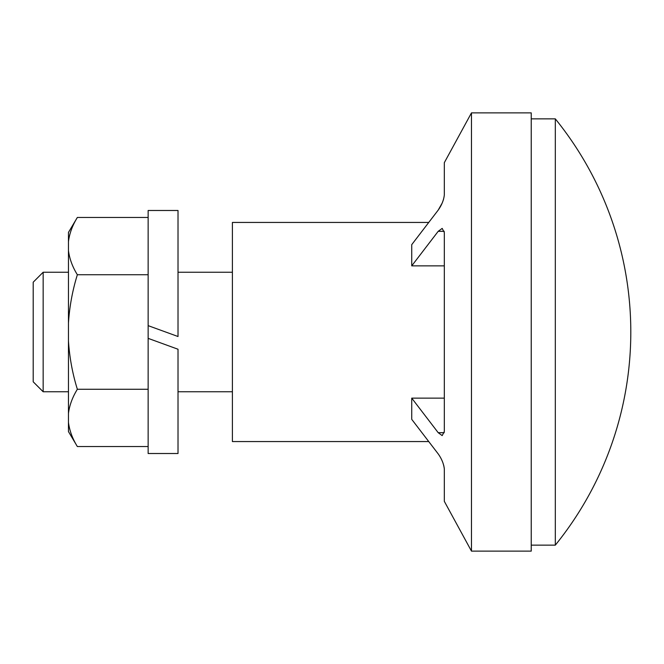 <?xml version="1.0" encoding="UTF-8"?>
<svg xmlns="http://www.w3.org/2000/svg" width="664" height="664" viewBox="0 0 664 664"><rect width="100%" height="100%" fill="white"/><g stroke="black" fill="none" stroke-linecap="round" stroke-linejoin="round"><path stroke-width="1" d="M43.16 391.76L33.2 381.8L33.2 282.2L43.16 272.24L43.16 391.76L68.458 391.76M443.51 199.424L442.183 203.059L438.207 210.098L428.736 222.44L232.4 222.44L232.4 441.56L428.736 441.56L438.207 453.902L411.738 419.349L411.738 398.134L438.207 432.687L442.183 435.601L444.316 431.5L444.316 232.5L442.183 228.399L438.207 231.313L411.738 265.866L411.738 244.651L438.207 210.098C441.709 205.151 443.751 200.113 444.316 195L444.316 162.68L471.473 112.88L471.473 551.12L531.233 551.12L531.233 112.88L471.473 112.88M443.751 465.447L444.291 468.377M555.311 118.856A338.64 338.64 0 0 1 555.311 545.144L555.311 118.856L531.233 118.856M444.316 398.134L411.738 398.134M471.473 551.12L444.316 501.32L444.316 469C443.751 463.895 441.718 458.857 438.207 453.902M444.316 265.866L411.738 265.866M178.018 336.515L178.018 210.488L148.138 210.488L148.138 325.642L178.018 336.515M148.138 338.358L178.018 349.239L178.018 453.512L148.138 453.512L148.138 325.642M68.458 241.605C69.488 233.446 72.459 225.403 77.356 217.46L68.458 232.4L68.458 431.6L77.356 446.54L148.138 446.54M68.458 340.981C69.529 357.489 72.492 373.583 77.356 389.27C72.459 397.213 69.488 405.256 68.458 413.415M68.458 250.585C69.537 258.877 72.5 266.92 77.356 274.73C72.459 290.591 69.496 306.693 68.458 323.019M68.757 424.645L68.458 422.395C69.537 430.687 72.5 438.73 77.356 446.54M77.356 274.73L148.138 274.73M77.356 217.46L148.138 217.46M77.356 389.27L148.138 389.27M444.257 432.687L438.207 432.687M444.257 231.313L438.207 231.313M178.018 391.76L232.4 391.76M531.233 545.144L555.311 545.144M43.16 272.24L68.458 272.24M178.018 272.24L232.4 272.24"/></g></svg>
